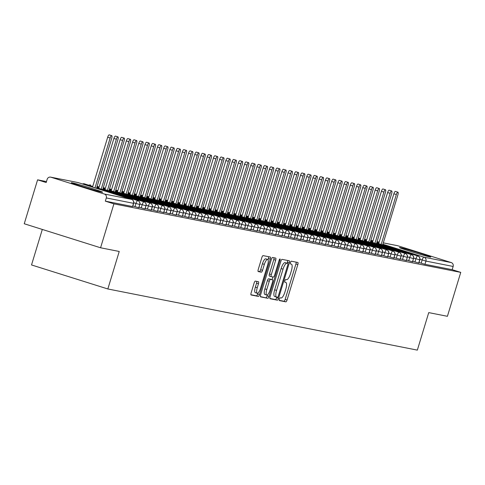 <?xml version="1.0" encoding="UTF-8"?>
<svg xmlns="http://www.w3.org/2000/svg" width="485" height="485" viewBox="0 0 485 485"><rect width="100%" height="100%" fill="white"/><g stroke="black" fill="none" stroke-linecap="round" stroke-linejoin="round"><path stroke-width="0.73" d="M279.354 299.106A1.443 0.43 107.5 0 0 279.348 300.567A1.443 0.43 107.5 0 0 279.36 300.567L285.847 301.852A2.061 0.618 107.5 0 0 287.059 300.003L297.826 264.567A2.061 0.618 107.5 0 0 297.832 262.482L291.327 261.197A1.443 0.43 107.5 0 0 290.479 262.488A1.443 0.43 107.5 0 0 290.473 263.949A1.443 0.43 107.5 0 0 290.485 263.949L291.327 264.119A6.59 1.982 107.5 0 1 291.388 264.131A6.59 1.982 107.5 0 1 291.364 270.8L290.466 273.752A6.59 1.982 107.5 0 1 286.599 279.669L285.762 279.505A1.443 0.43 107.5 0 0 284.913 280.797A1.443 0.43 107.5 0 0 284.907 282.258A1.443 0.43 107.5 0 0 284.925 282.258L285.762 282.428A6.59 1.982 107.5 0 1 285.829 282.44A6.59 1.982 107.5 0 1 285.804 289.115L284.907 292.067A6.59 1.982 107.5 0 1 281.039 297.978L280.197 297.814A1.443 0.43 107.5 0 0 279.354 299.106M72.095 182.784A16.357 0.515 -163.1 0 1 89.507 187.701A16.357 0.515 -163.1 0 1 102.626 192.224A16.357 0.515 -163.1 0 1 101.856 192.151A16.357 0.515 -163.1 0 1 84.445 187.234A16.357 0.515 -163.1 0 1 71.325 182.712A16.357 0.515 -163.1 0 1 72.095 182.784M400.264 247.623A16.357 0.515 -163.1 0 1 417.676 252.539A16.357 0.515 -163.1 0 1 430.801 257.062A16.357 0.515 -163.1 0 1 430.031 256.989A16.357 0.515 -163.1 0 1 412.62 252.073A16.357 0.515 -163.1 0 1 399.495 247.55A16.357 0.515 -163.1 0 1 400.264 247.623M255.352 281.112A2.061 0.618 107.5 0 0 254.14 282.961L251.121 292.904A2.061 0.618 107.5 0 0 251.115 294.989A2.061 0.618 107.5 0 0 251.133 294.989L258.341 296.414A2.061 0.618 107.5 0 0 259.548 294.565L270.315 259.129A2.061 0.618 107.5 0 0 270.321 257.044A2.061 0.618 107.5 0 0 270.303 257.038L263.094 255.619A2.061 0.618 107.5 0 0 261.888 257.462L258.238 269.472A2.061 0.618 107.5 0 0 258.232 271.558A2.061 0.618 107.5 0 0 258.25 271.564L261.336 272.176A2.061 0.618 107.5 0 0 262.543 270.327L264.355 264.367A5.505 1.655 107.5 0 1 267.641 259.439A5.505 1.655 107.5 0 1 267.623 265.016L260.53 288.345A5.505 1.655 107.5 0 1 257.244 293.273A5.505 1.655 107.5 0 1 257.268 287.702L258.444 283.81A2.061 0.618 107.5 0 0 258.456 281.724L255.352 281.112M460.75 272.376L113.914 203.852L100.571 247.774L119.231 251.466L107.84 288.969L417.342 350.121L428.74 312.613L447.406 316.305L460.75 272.376L452.166 269.672L453.142 266.465L425.939 261.088L424.963 264.301L452.166 269.672M270.115 296.656A2.061 0.618 107.5 0 0 270.103 298.742A2.061 0.618 107.5 0 0 270.127 298.742L277.329 300.166A2.061 0.618 107.5 0 0 278.542 298.317L289.309 262.882A2.061 0.618 107.5 0 0 289.315 260.797A2.061 0.618 107.5 0 0 289.296 260.791L282.088 259.372A2.061 0.618 107.5 0 0 280.882 261.215L270.115 296.656M260.421 296.602L267.835 298.293L260.627 296.868A2.061 0.618 107.5 0 1 260.609 296.862L260.627 296.868M273.976 257.765A2.061 0.618 107.5 0 1 273.782 259.59L275.686 260.19A2.061 0.618 107.5 0 0 275.698 258.105A2.061 0.618 107.5 0 0 275.674 258.105L272.594 257.493A2.061 0.618 107.5 0 0 271.382 259.342L260.615 294.777A2.061 0.618 107.5 0 0 260.609 296.862M275.686 260.19L271.321 274.565A2.061 0.618 107.5 0 0 271.315 276.65A2.061 0.618 107.5 0 0 271.333 276.65L273.382 277.056A2.061 0.618 107.5 0 0 274.589 275.207L279.136 260.245A1.443 0.43 107.5 0 1 279.997 258.954A1.443 0.43 107.5 0 1 279.99 260.415L269.042 296.444A2.061 0.618 107.5 0 1 267.835 298.293M42.31 229.441L31.519 264.949L107.84 288.969M397.154 245.616A3.146 3.001 101.2 0 1 397.767 245.743L451.189 262.555A3.146 3.001 101.2 0 1 453.142 266.465M113.914 203.852L105.33 201.148L106.306 197.941A3.146 3.001 -78.8 0 0 104.354 194.03L50.931 177.213A3.146 3.001 -78.8 0 0 47.154 179.323L46.184 182.53L37.594 179.832L46.469 181.584M100.571 247.774L24.25 223.755L37.594 179.832M105.33 201.148L132.532 206.525L133.508 203.312L106.306 197.941M424.963 264.301L419.022 262.537M138.771 207.695L132.841 205.998M144.991 208.926L139.062 207.228M151.211 210.15L145.288 208.459M157.431 211.381L151.508 209.684M163.657 212.612L157.728 210.914M169.877 213.843L163.948 212.145M176.097 215.067L170.168 213.376M182.318 216.298L176.394 214.6M188.538 217.529L182.615 215.831M194.764 218.759L188.835 217.062M200.984 219.984L195.055 218.292M207.204 221.215L201.275 219.517M213.424 222.445L207.495 220.748M219.644 223.676L213.721 221.978M225.864 224.901L219.941 223.209M232.091 226.131L226.162 224.434M238.311 227.362L232.382 225.664M244.531 228.593L238.602 226.895M250.751 229.817L244.828 228.126M256.971 231.048L251.048 229.35M263.197 232.279L257.268 230.581M269.417 233.509L263.488 231.812M275.638 234.734L269.708 233.042M281.858 235.965L275.935 234.267M288.078 237.195L282.155 235.498M294.304 238.426L288.375 236.728M300.524 239.651L294.595 237.953M306.744 240.881L300.815 239.184M312.964 242.112L307.041 240.414M319.185 243.343L313.262 241.645M325.405 244.567L319.482 242.87M331.631 245.798L325.702 244.1M337.851 247.029L331.922 245.331M344.071 248.259L338.142 246.562M350.291 249.484L344.368 247.786M356.511 250.715L350.588 249.017M362.738 251.945L356.808 250.248M368.958 253.176L363.029 251.479M375.178 254.401L369.249 252.703M381.398 255.631L375.475 253.934M387.618 256.862L381.695 255.165M393.844 258.093L387.915 256.395M400.064 259.317L394.135 257.62M406.284 260.548L400.355 258.851M412.505 261.779L406.582 260.081M418.725 263.009L412.802 261.312M418.707 263.064L419.683 259.857A3.146 3.001 -78.8 0 0 417.737 255.947L376.669 243.021L417.767 255.953A3.146 0.946 107.5 0 0 417.737 255.947A3.146 0.946 107.5 0 0 415.918 258.772L413.729 258.087M372.68 241.766L370.649 241.124L372.68 241.76M366.66 239.869L364.629 239.232L366.666 239.869M412.486 261.833L413.462 258.626A3.146 3.001 -78.8 0 0 411.516 254.716L370.443 241.791L411.547 254.722A3.146 0.946 107.5 0 0 411.516 254.716A3.146 0.946 107.5 0 0 409.698 257.547L407.503 256.856M366.46 240.536L364.429 239.893L366.46 240.536M360.44 238.638L358.409 238.002L360.44 238.638M406.266 260.609L407.242 257.396A3.146 3.001 -78.8 0 0 405.296 253.485L364.223 240.56L405.327 253.497A3.146 0.946 107.5 0 0 405.296 253.485A3.146 0.946 107.5 0 0 403.478 256.316L401.283 255.625M358.209 238.662L360.24 239.305L358.203 238.668M354.22 237.414L352.189 236.771L354.22 237.407M400.046 259.378L401.022 256.165A3.146 3.001 -78.8 0 0 399.07 252.261L358.003 239.329L399.1 252.267A3.146 0.946 107.5 0 0 399.07 252.261A3.146 0.946 107.5 0 0 397.257 255.086L395.063 254.395M354.02 238.074L351.983 237.438L354.02 238.074M348 236.183L345.963 235.54L348 236.183M393.826 258.147L394.802 254.94A3.146 3.001 -78.8 0 0 392.85 251.03L351.783 238.105L392.88 251.036A3.146 0.946 107.5 0 0 392.85 251.03A3.146 0.946 107.5 0 0 391.037 253.855L388.843 253.17M347.8 236.85L345.763 236.207L347.8 236.844M341.779 234.952L339.742 234.316L341.779 234.952M387.606 256.917L388.576 253.71A3.146 3.001 -78.8 0 0 386.63 249.799L345.562 236.874L386.66 249.805A3.146 0.946 107.5 0 0 386.63 249.799A3.146 0.946 107.5 0 0 384.817 252.63L382.623 251.939M341.573 235.619L339.542 234.976L341.573 235.619M335.559 233.728L333.522 233.085L335.559 233.721M381.38 255.692L382.356 252.479A3.146 3.001 -78.8 0 0 380.41 248.569L339.342 235.643L380.44 248.581A3.146 0.946 107.5 0 0 380.41 248.569A3.146 0.946 107.5 0 0 378.591 251.4L376.396 250.709M335.353 234.388L333.322 233.752L335.353 234.388M329.333 232.497L327.302 231.854L329.333 232.491M375.16 254.461L376.136 251.248A3.146 3.001 -78.8 0 0 374.19 247.344L333.116 234.413L374.22 247.35A3.146 0.946 107.5 0 0 374.19 247.344A3.146 0.946 107.5 0 0 372.371 250.169L370.176 249.478M329.133 233.164L327.102 232.521L329.133 233.158M323.113 231.266L321.082 230.624L323.113 231.266M368.939 253.231L369.916 250.024A3.146 3.001 -78.8 0 0 367.963 246.113L326.896 233.188L367.994 246.119A3.146 0.946 107.5 0 0 367.963 246.113A3.146 0.946 107.5 0 0 366.151 248.938L363.956 248.253M322.913 231.933L320.876 231.29L322.913 231.927M316.893 230.035L314.856 229.399L316.893 230.035M362.719 252L363.695 248.793A3.146 3.001 -78.8 0 0 361.743 244.883L320.676 231.957L361.774 244.889A3.146 0.946 107.5 0 0 361.743 244.883A3.146 0.946 107.5 0 0 359.931 247.714L357.736 247.023M316.693 230.702L314.656 230.06L316.693 230.702M310.673 228.811L308.636 228.168L310.673 228.805M356.499 250.775L357.469 247.562A3.146 3.001 -78.8 0 0 355.523 243.652L314.456 230.727L355.553 243.664A3.146 0.946 107.5 0 0 355.523 243.652A3.146 0.946 107.5 0 0 353.711 246.483L351.516 245.792M310.467 229.472L308.436 228.835L310.473 229.472M304.453 227.58L302.416 226.938L304.453 227.574M350.273 249.545L351.249 246.331A3.146 3.001 -78.8 0 0 349.303 242.427L308.236 229.496L349.333 242.433A3.146 0.946 107.5 0 0 349.303 242.427A3.146 0.946 107.5 0 0 347.484 245.252L345.29 244.561M304.247 228.247L302.216 227.604L304.247 228.241M298.226 226.349L296.196 225.707L298.226 226.349M344.053 248.314L345.029 245.107A3.146 3.001 -78.8 0 0 343.083 241.197L302.01 228.271M298.026 227.016L295.995 226.374L298.026 227.01M289.975 224.476L292.006 225.119L289.975 224.482M337.833 247.083L338.809 243.876A3.146 3.001 -78.8 0 0 336.863 239.966L295.789 227.041L336.893 239.972A3.146 0.946 107.5 0 0 336.863 239.966A3.146 0.946 107.5 0 0 335.044 242.797L332.849 242.106M291.806 225.786L289.769 225.143L291.806 225.786M285.786 223.894L283.755 223.252L285.786 223.888M331.613 245.859L332.589 242.645A3.146 3.001 -78.8 0 0 330.637 238.735L289.569 225.81L330.667 238.747A3.146 0.946 107.5 0 0 330.637 238.735A3.146 0.946 107.5 0 0 328.824 241.566L326.629 240.875M285.586 224.555L283.549 223.918L285.586 224.555M279.566 222.663L277.529 222.021L279.566 222.657M325.393 244.628L326.363 241.421A3.146 3.001 -78.8 0 0 324.416 237.511L283.349 224.579L324.447 237.517A3.146 0.946 107.5 0 0 324.416 237.511A3.146 0.946 107.5 0 0 322.604 240.336L320.409 239.645M279.36 223.33L277.329 222.688L279.366 223.324M273.346 221.433L271.309 220.79L273.346 221.433M319.166 243.397L320.142 240.19A3.146 3.001 -78.8 0 0 318.196 236.28L277.129 223.355L318.227 236.286A3.146 0.946 107.5 0 0 318.196 236.28A3.146 0.946 107.5 0 0 316.378 239.105L314.189 238.42M273.14 222.1L271.109 221.457L273.14 222.1M267.12 220.202L265.089 219.566L267.126 220.202M312.946 242.167L313.922 238.959A3.146 3.001 -78.8 0 0 311.976 235.049L270.903 222.124L312.007 235.055A3.146 0.946 107.5 0 0 311.976 235.049A3.146 0.946 107.5 0 0 310.157 237.88L307.963 237.189M266.92 220.869L264.889 220.226L266.92 220.869M260.9 218.977L258.869 218.335L260.9 218.971M306.726 240.942L307.702 237.729A3.146 3.001 -78.8 0 0 305.756 233.819L264.683 220.893L305.786 233.831A3.146 0.946 107.5 0 0 305.756 233.819A3.146 0.946 107.5 0 0 303.937 236.65L301.743 235.959M260.7 219.638L258.663 219.002L260.7 219.638M254.68 217.747L252.649 217.104L254.68 217.747M300.506 239.711L301.482 236.504A3.146 3.001 -78.8 0 0 299.53 232.594L258.463 219.663L299.56 232.6A3.146 0.946 107.5 0 0 299.53 232.594A3.146 0.946 107.5 0 0 297.717 235.419L295.523 234.728M254.479 218.414L252.442 217.771L254.479 218.408M248.459 216.516L246.422 215.873L248.459 216.516M294.286 238.481L295.262 235.273A3.146 3.001 -78.8 0 0 293.31 231.363L252.242 218.438L293.34 231.369A3.146 0.946 107.5 0 0 293.31 231.363A3.146 0.946 107.5 0 0 291.497 234.194L289.302 233.503M248.259 217.183L246.222 216.54L248.259 217.183M242.239 215.285L240.202 214.649L242.239 215.285M288.06 237.25L289.036 234.043A3.146 3.001 -78.8 0 0 287.09 230.132L246.022 217.207L287.12 230.139A3.146 0.946 107.5 0 0 287.09 230.132A3.146 0.946 107.5 0 0 285.277 232.964L283.082 232.273M242.033 215.952L240.002 215.31L242.033 215.952M236.019 214.061L233.982 213.418L236.019 214.055M281.84 236.025L282.816 232.812A3.146 3.001 -78.8 0 0 280.87 228.902L239.802 215.977L280.9 228.914A3.146 0.946 107.5 0 0 280.87 228.902A3.146 0.946 107.5 0 0 279.051 231.733L276.856 231.042M233.782 214.079L235.813 214.722L233.782 214.085M229.793 212.83L227.762 212.187L229.793 212.83M275.619 234.795L276.595 231.587A3.146 3.001 -78.8 0 0 274.649 227.677L233.576 214.746L274.68 227.683A3.146 0.946 107.5 0 0 274.649 227.677A3.146 0.946 107.5 0 0 272.831 230.502L270.636 229.811M229.593 213.497L227.556 212.854L229.593 213.491M223.573 211.599L221.542 210.957L223.573 211.599M269.399 233.564L270.375 230.357A3.146 3.001 -78.8 0 0 268.423 226.446L227.356 213.521L268.454 226.453A3.146 0.946 107.5 0 0 268.423 226.446A3.146 0.946 107.5 0 0 266.611 229.278L264.416 228.587M223.373 212.266L221.336 211.624L223.373 212.266M217.353 210.369L215.316 209.732L217.353 210.369M263.179 232.333L264.155 229.126A3.146 3.001 -78.8 0 0 262.203 225.216L221.136 212.291L262.233 225.222A3.146 0.946 107.5 0 0 262.203 225.216A3.146 0.946 107.5 0 0 260.39 228.047L258.196 227.356M217.153 211.036L215.116 210.393L217.153 211.036M211.133 209.144L209.096 208.501L211.133 209.138M256.959 231.109L257.929 227.895A3.146 3.001 -78.8 0 0 255.983 223.985L214.916 211.06L256.013 223.997A3.146 0.946 107.5 0 0 255.983 223.985A3.146 0.946 107.5 0 0 254.17 226.816L251.976 226.125M210.927 209.805L208.896 209.168L210.933 209.805M204.912 207.913L202.875 207.271L204.912 207.913M250.733 229.878L251.709 226.671A3.146 3.001 -78.8 0 0 249.763 222.76L208.695 209.829L249.793 222.767A3.146 0.946 107.5 0 0 249.763 222.76A3.146 0.946 107.5 0 0 247.944 225.586L245.749 224.894M204.706 208.58L202.675 207.938L204.706 208.574M198.686 206.683L196.655 206.04L198.686 206.683M244.513 228.647L245.489 225.44A3.146 3.001 -78.8 0 0 243.543 221.53L202.469 208.605L243.573 221.536A3.146 0.946 107.5 0 0 243.543 221.53A3.146 0.946 107.5 0 0 241.724 224.361L239.529 223.67M198.486 207.35L196.455 206.707L198.486 207.35M192.466 205.452L190.435 204.815L192.466 205.452M238.293 227.416L239.269 224.209A3.146 3.001 -78.8 0 0 237.323 220.299L196.249 207.374L237.353 220.305A3.146 0.946 107.5 0 0 237.323 220.299A3.146 0.946 107.5 0 0 235.504 223.13L233.309 222.439M192.266 206.119L190.229 205.476L192.266 206.119M186.246 204.227L184.215 203.585L186.246 204.221M232.072 226.192L233.049 222.979A3.146 3.001 -78.8 0 0 231.096 219.068L190.029 206.143L231.127 219.081A3.146 0.946 107.5 0 0 231.096 219.068A3.146 0.946 107.5 0 0 229.284 221.9L227.089 221.208M186.046 204.888L184.009 204.252L186.046 204.888M180.026 202.997L177.989 202.354L180.026 202.997M225.852 224.961L226.822 221.754A3.146 3.001 -78.8 0 0 224.876 217.844L183.809 204.912L224.907 217.85A3.146 0.946 107.5 0 0 224.876 217.844A3.146 0.946 107.5 0 0 223.064 220.669L220.869 219.978M179.82 203.664L177.789 203.021L179.826 203.658M173.806 201.766L171.769 201.123L173.806 201.766M219.626 223.731L220.602 220.523A3.146 3.001 -78.8 0 0 218.656 216.613L177.589 203.688M173.6 202.433L171.569 201.79L173.6 202.433M167.58 200.535L165.549 199.899M213.406 222.5L214.382 219.293A3.146 3.001 -78.8 0 0 212.436 215.382L171.363 202.457L212.466 215.388A3.146 0.946 107.5 0 0 212.436 215.382A3.146 0.946 107.5 0 0 210.617 218.214L208.423 217.522M167.38 201.202L165.349 200.56L167.38 201.202M161.359 199.311L159.329 198.668L161.359 199.305M207.186 221.275L208.162 218.062A3.146 3.001 -78.8 0 0 206.216 214.152L165.142 201.226L206.246 214.164A3.146 0.946 107.5 0 0 206.216 214.152A3.146 0.946 107.5 0 0 204.397 216.983L202.203 216.292M159.129 199.329L161.159 199.972L159.122 199.335M155.139 198.08L153.108 197.437L155.139 198.08M200.966 220.044L201.942 216.837A3.146 3.001 -78.8 0 0 199.99 212.927L158.922 199.996L200.02 212.933A3.146 0.946 107.5 0 0 199.99 212.927A3.146 0.946 107.5 0 0 198.177 215.752L195.982 215.061M154.939 198.747L152.902 198.104L154.939 198.741M148.919 196.849L146.882 196.207L148.919 196.849M194.746 218.814L195.716 215.607A3.146 3.001 -78.8 0 0 193.77 211.696L152.702 198.771L193.8 211.702A3.146 0.946 107.5 0 0 193.77 211.696A3.146 0.946 107.5 0 0 191.957 214.528L189.762 213.837M148.719 197.516L146.682 196.874L148.719 197.516M142.699 195.619L140.662 194.982L142.699 195.619M188.519 217.583L189.496 214.376A3.146 3.001 -78.8 0 0 187.549 210.466L146.482 197.54L187.58 210.472A3.146 0.946 107.5 0 0 187.549 210.466A3.146 0.946 107.5 0 0 185.737 213.297L183.542 212.606M142.493 196.286L140.462 195.643L142.493 196.286M136.479 194.394L134.442 193.751L136.479 194.388M182.299 216.358L183.275 213.145A3.146 3.001 -78.8 0 0 181.329 209.235L140.262 196.31L181.36 209.247A3.146 0.946 107.5 0 0 181.329 209.235A3.146 0.946 107.5 0 0 179.511 212.066L177.316 211.375M136.273 195.055L134.242 194.418L136.273 195.055M130.253 193.163L128.222 192.521L130.253 193.163M176.079 215.128L177.055 211.921A3.146 3.001 -78.8 0 0 175.109 208.01L134.036 195.079L175.14 208.016A3.146 0.946 107.5 0 0 175.109 208.01A3.146 0.946 107.5 0 0 173.29 210.836L171.096 210.144M130.053 193.83L128.016 193.188L130.053 193.824M124.033 191.933L122.002 191.29L124.033 191.933M169.859 213.897L170.835 210.69A3.146 3.001 -78.8 0 0 168.883 206.78L127.816 193.854L168.913 206.786A3.146 0.946 107.5 0 0 168.883 206.78A3.146 0.946 107.5 0 0 167.07 209.611L164.876 208.92M123.833 192.6L121.796 191.957L123.833 192.6M115.782 190.059L117.813 190.702L115.776 190.065M163.639 212.666L164.615 209.459A3.146 3.001 -78.8 0 0 162.663 205.549L121.596 192.624L162.693 205.555A3.146 0.946 107.5 0 0 162.663 205.549A3.146 0.946 107.5 0 0 160.85 208.38L158.656 207.689M117.612 191.369L115.575 190.726L117.612 191.369M111.592 189.477L109.555 188.835L111.592 189.471M157.419 211.442L158.389 208.229A3.146 3.001 -78.8 0 0 156.443 204.318L115.375 191.393L156.473 204.331A3.146 0.946 107.5 0 0 156.443 204.318A3.146 0.946 107.5 0 0 154.63 207.15L152.435 206.458M109.355 189.496L111.386 190.138L109.355 189.502M105.372 188.247L103.335 187.604L105.372 188.247M151.193 210.211L152.169 207.004A3.146 3.001 -78.8 0 0 150.223 203.094L109.155 190.162L150.253 203.1A3.146 0.946 107.5 0 0 150.223 203.094A3.146 0.946 107.5 0 0 148.404 205.919L146.209 205.228M105.166 188.914L103.135 188.271L105.166 188.907M99.146 187.016L97.115 186.373L99.146 187.016M90.64 185.064A3.146 0.946 107.5 0 0 90.61 185.058L90.58 185.046A3.146 3.001 -78.8 0 0 89.961 184.924L88.543 185.137M144.973 208.98L145.949 205.773A3.146 3.001 -78.8 0 0 144.003 201.863L102.929 188.938L144.033 201.869A3.146 0.946 107.5 0 0 144.003 201.863A3.146 0.946 107.5 0 0 142.184 204.694L139.989 204.003M98.946 187.683L96.915 187.04L98.946 187.683M84.414 183.839A3.146 0.946 107.5 0 0 84.384 183.827L92.726 186.452L84.354 183.821A3.146 3.001 -78.8 0 0 83.741 183.7L82.317 183.906M138.752 207.75L139.728 204.543A3.146 3.001 -78.8 0 0 137.782 200.632L96.709 187.707L137.813 200.644A3.146 0.946 107.5 0 0 137.782 200.632A3.146 0.946 107.5 0 0 135.964 203.464L133.769 202.772M279.196 300.312L283.943 301.252A2.061 0.618 107.5 0 0 285.15 299.403L295.917 263.967A2.061 0.618 107.5 0 0 296.117 262.142M287.12 263.203L287.399 262.282A2.061 0.618 107.5 0 0 287.599 260.457M269.915 298.481L275.425 299.566A2.061 0.618 107.5 0 0 276.632 297.717L276.808 297.141M277.499 297.281A1.443 0.43 107.5 0 0 278.341 295.983L287.793 264.877A1.443 0.43 107.5 0 0 287.799 263.422A1.443 0.43 107.5 0 0 287.787 263.416L286.902 263.24A6.59 1.982 107.5 0 0 283.034 269.157L276.571 290.418A6.59 1.982 107.5 0 0 276.547 297.087A6.59 1.982 107.5 0 0 276.614 297.105L277.499 297.281M285.901 262.821A1.443 0.43 107.5 0 0 285.889 262.821A1.443 0.43 107.5 0 0 285.877 262.815L284.992 262.64A6.59 1.982 107.5 0 0 281.124 268.557L283.034 269.157M276.486 297.062L274.704 296.505A6.59 1.982 107.5 0 1 274.637 296.487A6.59 1.982 107.5 0 1 274.662 289.818L281.124 268.557M273.782 259.59L269.411 273.964A2.061 0.618 107.5 0 0 269.405 276.05A2.061 0.618 107.5 0 0 269.43 276.05L271.297 276.638M272.873 276.959L272.055 279.657M267.423 294.898L267.138 295.844L269.042 296.444M266.792 289.478A5.505 1.655 107.5 0 0 266.774 295.05A5.505 1.655 107.5 0 0 270.06 290.121L272.558 281.9A2.061 0.618 107.5 0 0 272.564 279.821A2.061 0.618 107.5 0 0 272.546 279.815L270.497 279.409A2.061 0.618 107.5 0 0 269.29 281.258L266.792 289.478L264.883 288.878A5.505 1.655 107.5 0 0 264.865 294.45L266.774 295.05M270.672 279.227A2.061 0.618 107.5 0 0 270.654 279.221A2.061 0.618 107.5 0 0 270.636 279.214L272.546 279.815M264.883 288.878L267.38 280.657A2.061 0.618 107.5 0 1 268.587 278.808L270.636 279.214M265.925 297.693A2.061 0.618 107.5 0 0 267.138 295.844M257.244 293.273L255.34 292.673A5.505 1.655 107.5 0 1 255.359 287.096L256.541 283.21A2.061 0.618 107.5 0 0 256.735 281.385M267.641 259.439L265.731 258.838A5.505 1.655 107.5 0 0 262.446 263.767L264.355 264.367M258.038 271.297L259.426 271.57A2.061 0.618 107.5 0 0 260.639 269.727L262.446 263.767M268.023 259.796L268.405 258.529A2.061 0.618 107.5 0 0 268.605 256.704M250.921 294.728L256.432 295.814A2.061 0.618 107.5 0 0 257.638 293.965L257.899 293.122M396.342 194.546L393.862 193.764A2.619 0.788 -72.5 0 1 395.427 191.417L397.906 192.199A2.619 0.788 107.5 0 0 396.342 194.546L381.18 244.44M382.689 244.913L397.894 194.855A2.619 0.788 107.5 0 0 397.906 192.199M393.862 193.764L378.7 243.658M390.122 193.315L387.636 192.539A2.619 0.788 -72.5 0 1 389.2 190.193L391.686 190.969A2.619 0.788 107.5 0 0 390.122 193.315L374.96 243.209M376.463 243.682L391.674 193.624A2.619 0.788 107.5 0 0 391.686 190.969M387.636 192.539L372.48 242.427M383.896 192.09L381.416 191.308A2.619 0.788 -72.5 0 1 382.98 188.962L385.46 189.744A2.619 0.788 107.5 0 0 383.896 192.09L368.739 241.979M370.243 242.451L385.454 192.393A2.619 0.788 107.5 0 0 385.46 189.744M381.416 191.308L366.26 241.197M377.676 190.86L375.196 190.078A2.619 0.788 -72.5 0 1 376.76 187.731L379.24 188.513A2.619 0.788 107.5 0 0 377.676 190.86L362.519 240.748M364.023 241.227L379.234 191.169A2.619 0.788 107.5 0 0 379.24 188.513M375.196 190.078L360.04 239.972M371.455 189.629L368.976 188.847A2.619 0.788 -72.5 0 1 370.54 186.501L373.02 187.283A2.619 0.788 107.5 0 0 371.455 189.629L356.299 239.523M357.803 239.996L373.007 189.938A2.619 0.788 107.5 0 0 373.02 187.283M368.976 188.847L353.814 238.741M365.235 188.398L362.756 187.622A2.619 0.788 -72.5 0 1 364.32 185.276L366.799 186.052A2.619 0.788 107.5 0 0 365.235 188.398L350.073 238.293M351.583 238.765L366.787 188.707A2.619 0.788 107.5 0 0 366.799 186.052M362.756 187.622L347.593 237.511M359.015 187.174L356.53 186.392A2.619 0.788 -72.5 0 1 358.1 184.045L360.579 184.827A2.619 0.788 107.5 0 0 359.015 187.174L343.853 237.062M345.356 237.535L360.567 187.477A2.619 0.788 107.5 0 0 360.579 184.827M356.53 186.392L341.373 236.28M352.789 185.943L350.309 185.161A2.619 0.788 -72.5 0 1 351.874 182.815L354.353 183.597A2.619 0.788 107.5 0 0 352.789 185.943L337.633 235.837M339.136 236.31L354.347 186.252A2.619 0.788 107.5 0 0 354.353 183.597M350.309 185.161L335.153 235.055M346.569 184.712L344.089 183.93A2.619 0.788 -72.5 0 1 345.653 181.584L348.133 182.366A2.619 0.788 107.5 0 0 346.569 184.712L331.413 234.607M332.916 235.079L348.127 185.021A2.619 0.788 107.5 0 0 348.133 182.366M344.089 183.93L328.933 233.825M340.349 183.482L337.869 182.706A2.619 0.788 -72.5 0 1 339.433 180.359L341.913 181.135A2.619 0.788 107.5 0 0 340.349 183.482L325.192 233.376M326.696 233.849L341.907 183.791A2.619 0.788 107.5 0 0 341.913 181.135M337.869 182.706L322.713 232.594M334.129 182.257L331.649 181.475A2.619 0.788 -72.5 0 1 333.213 179.129L335.693 179.911A2.619 0.788 107.5 0 0 334.129 182.257L318.966 232.145M320.476 232.618L335.681 182.56A2.619 0.788 107.5 0 0 335.693 179.911M331.649 181.475L316.487 231.363M327.908 181.026L325.429 180.244A2.619 0.788 -72.5 0 1 326.993 177.898L329.473 178.68A2.619 0.788 107.5 0 0 327.908 181.026L312.746 230.921M314.256 231.393L329.461 181.335A2.619 0.788 107.5 0 0 329.473 178.68M325.429 180.244L310.267 230.139M321.682 179.796L319.203 179.013A2.619 0.788 -72.5 0 1 320.767 176.667L323.252 177.449A2.619 0.788 107.5 0 0 321.682 179.796L306.526 229.69M308.03 230.163L323.24 180.105A2.619 0.788 107.5 0 0 323.252 177.449M319.203 179.013L304.046 228.908M315.462 178.565L312.983 177.789A2.619 0.788 -72.5 0 1 314.547 175.443L317.026 176.219A2.619 0.788 107.5 0 0 315.462 178.565L300.306 228.459M301.809 228.932L317.02 178.874A2.619 0.788 107.5 0 0 317.026 176.219M312.983 177.789L297.826 227.677M309.242 177.34L306.762 176.558A2.619 0.788 -72.5 0 1 308.327 174.212L310.806 174.994A2.619 0.788 107.5 0 0 309.242 177.34L294.086 227.229M295.589 227.701L310.8 177.643A2.619 0.788 107.5 0 0 310.806 174.994M306.762 176.558L291.606 226.446M303.022 176.11L300.542 175.327A2.619 0.788 -72.5 0 1 302.106 172.981L304.586 173.763A2.619 0.788 107.5 0 0 303.022 176.11L287.866 226.004M289.369 226.477L304.574 176.419A2.619 0.788 107.5 0 0 304.586 173.763M300.542 175.327L285.38 225.222M296.802 174.879L294.322 174.097A2.619 0.788 -72.5 0 1 295.886 171.751L298.366 172.533A2.619 0.788 107.5 0 0 296.802 174.879L281.639 224.773M283.149 225.246L298.354 175.188A2.619 0.788 107.5 0 0 298.366 172.533M294.322 174.097L279.16 223.991M290.582 173.648L288.096 172.872A2.619 0.788 -72.5 0 1 289.66 170.526L292.146 171.302A2.619 0.788 107.5 0 0 290.582 173.648L275.419 223.543M276.923 224.015L292.134 173.957A2.619 0.788 107.5 0 0 292.146 171.302M288.096 172.872L272.94 222.76M284.356 172.424L281.876 171.641A2.619 0.788 -72.5 0 1 283.44 169.295L285.92 170.077A2.619 0.788 107.5 0 0 284.356 172.424L269.199 222.312M270.703 222.785L285.914 172.727A2.619 0.788 107.5 0 0 285.92 170.077M281.876 171.641L266.72 221.536M278.135 171.193L275.656 170.411A2.619 0.788 -72.5 0 1 277.22 168.065L279.7 168.847A2.619 0.788 107.5 0 0 278.135 171.193L262.979 221.087M264.483 221.56L279.693 171.502A2.619 0.788 107.5 0 0 279.7 168.847M275.656 170.411L260.5 220.305M271.915 169.962L269.436 169.18A2.619 0.788 -72.5 0 1 271 166.834L273.479 167.616A2.619 0.788 107.5 0 0 271.915 169.962L256.759 219.857M258.262 220.329L273.467 170.271A2.619 0.788 107.5 0 0 273.479 167.616M269.436 169.18L254.273 219.075M265.695 168.738L263.216 167.956A2.619 0.788 -72.5 0 1 264.78 165.609L267.259 166.385A2.619 0.788 107.5 0 0 265.695 168.738L250.533 218.626M252.042 219.099L267.247 169.041A2.619 0.788 107.5 0 0 267.259 166.385M263.216 167.956L248.053 217.844M259.475 167.507L256.989 166.725A2.619 0.788 -72.5 0 1 258.56 164.379L261.039 165.161A2.619 0.788 107.5 0 0 259.475 167.507L244.313 217.395M245.816 217.868L261.027 167.81A2.619 0.788 107.5 0 0 261.039 165.161M256.989 166.725L241.833 216.619M253.249 166.276L250.769 165.494A2.619 0.788 -72.5 0 1 252.333 163.148L254.813 163.93A2.619 0.788 107.5 0 0 253.249 166.276L238.093 216.171M239.596 216.643L254.807 166.585A2.619 0.788 107.5 0 0 254.813 163.93M250.769 165.494L235.613 215.388M247.029 165.046L244.549 164.263A2.619 0.788 -72.5 0 1 246.113 161.917L248.593 162.699A2.619 0.788 107.5 0 0 247.029 165.046L231.872 214.94M233.376 215.413L248.587 165.355A2.619 0.788 107.5 0 0 248.593 162.699M244.549 164.263L229.393 214.158M240.809 163.821L238.329 163.039A2.619 0.788 -72.5 0 1 239.893 160.693L242.373 161.469A2.619 0.788 107.5 0 0 240.809 163.821L225.652 213.709M227.156 214.182L242.367 164.124A2.619 0.788 107.5 0 0 242.373 161.469M238.329 163.039L223.173 212.927M234.588 162.59L232.109 161.808A2.619 0.788 -72.5 0 1 233.673 159.462L236.153 160.244A2.619 0.788 107.5 0 0 234.588 162.59L219.426 212.478M220.936 212.951L236.14 162.893A2.619 0.788 107.5 0 0 236.153 160.244M232.109 161.808L216.947 211.702M228.368 161.359L225.883 160.577A2.619 0.788 -72.5 0 1 227.453 158.231L229.932 159.013A2.619 0.788 107.5 0 0 228.368 161.359L213.206 211.254M214.716 211.727L229.92 161.669A2.619 0.788 107.5 0 0 229.932 159.013M225.883 160.577L210.726 210.472M222.142 160.129L219.663 159.347A2.619 0.788 -72.5 0 1 221.227 157.001L223.712 157.783A2.619 0.788 107.5 0 0 222.142 160.129L206.986 210.023M208.489 210.496L223.7 160.438A2.619 0.788 107.5 0 0 223.712 157.783M219.663 159.347L204.506 209.241M215.922 158.904L213.442 158.122A2.619 0.788 -72.5 0 1 215.007 155.776L217.486 156.552A2.619 0.788 107.5 0 0 215.922 158.904L200.766 208.792M202.269 209.265L217.48 159.207A2.619 0.788 107.5 0 0 217.486 156.552M213.442 158.122L198.286 208.01M209.702 157.673L207.222 156.891A2.619 0.788 -72.5 0 1 208.786 154.545L211.266 155.327A2.619 0.788 107.5 0 0 209.702 157.673L194.546 207.562M196.049 208.035L211.26 157.977A2.619 0.788 107.5 0 0 211.266 155.327M207.222 156.891L192.066 206.786M203.482 156.443L201.002 155.661A2.619 0.788 -72.5 0 1 202.566 153.315L205.046 154.097A2.619 0.788 107.5 0 0 203.482 156.443L188.325 206.337M189.829 206.81L205.034 156.752A2.619 0.788 107.5 0 0 205.046 154.097M201.002 155.661L185.84 205.555M197.262 155.212L194.782 154.43A2.619 0.788 -72.5 0 1 196.346 152.084L198.826 152.866A2.619 0.788 107.5 0 0 197.262 155.212L182.099 205.106M183.609 205.579L198.814 155.521A2.619 0.788 107.5 0 0 198.826 152.866M194.782 154.43L179.62 204.324M191.035 153.987L188.556 153.205A2.619 0.788 -72.5 0 1 190.12 150.859L192.606 151.635A2.619 0.788 107.5 0 0 191.035 153.987L175.879 203.876M177.383 204.349L192.593 154.291A2.619 0.788 107.5 0 0 192.606 151.635M188.556 153.205L173.4 203.094M184.815 152.757L182.336 151.975A2.619 0.788 -72.5 0 1 183.9 149.629L186.379 150.411A2.619 0.788 107.5 0 0 184.815 152.757L169.659 202.645M171.163 203.118L186.373 153.06A2.619 0.788 107.5 0 0 186.379 150.411M182.336 151.975L167.179 201.869M178.595 151.526L176.116 150.744A2.619 0.788 -72.5 0 1 177.68 148.398L180.159 149.18A2.619 0.788 107.5 0 0 178.595 151.526L163.439 201.421M164.942 201.893L180.153 151.835A2.619 0.788 107.5 0 0 180.159 149.18M176.116 150.744L160.959 200.638M172.375 150.295L169.895 149.519A2.619 0.788 -72.5 0 1 171.46 147.167L173.939 147.949A2.619 0.788 107.5 0 0 172.375 150.295L157.219 200.19M158.722 200.663L173.927 150.605A2.619 0.788 107.5 0 0 173.939 147.949M169.895 149.519L154.733 199.408M166.155 149.071L163.675 148.289A2.619 0.788 -72.5 0 1 165.239 145.943L167.719 146.719A2.619 0.788 107.5 0 0 166.155 149.071L150.993 198.959M152.502 199.432L167.707 149.374A2.619 0.788 107.5 0 0 167.719 146.719M163.675 148.289L148.513 198.177M159.935 147.84L157.449 147.058A2.619 0.788 -72.5 0 1 159.019 144.712L161.499 145.494A2.619 0.788 107.5 0 0 159.935 147.84L144.773 197.728M146.276 198.201L161.487 148.143A2.619 0.788 107.5 0 0 161.499 145.494M157.449 147.058L142.293 196.952M153.709 146.609L151.229 145.827A2.619 0.788 -72.5 0 1 152.793 143.481L155.273 144.263A2.619 0.788 107.5 0 0 153.709 146.609L138.552 196.504M140.056 196.977L155.267 146.919A2.619 0.788 107.5 0 0 155.273 144.263M151.229 145.827L136.073 195.722M147.488 145.379L145.009 144.603A2.619 0.788 -72.5 0 1 146.573 142.25L149.053 143.033A2.619 0.788 107.5 0 0 147.488 145.379L132.332 195.273M133.836 195.746L149.047 145.688A2.619 0.788 107.5 0 0 149.053 143.033M145.009 144.603L129.853 194.491M141.268 144.154L138.789 143.372A2.619 0.788 -72.5 0 1 140.353 141.026L142.832 141.802A2.619 0.788 107.5 0 0 141.268 144.154L126.112 194.042M127.616 194.515L142.826 144.457A2.619 0.788 107.5 0 0 142.832 141.802M138.789 143.372L123.633 193.26M135.048 142.923L132.569 142.141A2.619 0.788 -72.5 0 1 134.133 139.795L136.612 140.577A2.619 0.788 107.5 0 0 135.048 142.923L119.886 192.812M121.395 193.285L136.6 143.227A2.619 0.788 107.5 0 0 136.612 140.577M132.569 142.141L117.406 192.036M128.828 141.693L126.343 140.911A2.619 0.788 -72.5 0 1 127.913 138.564L130.392 139.347A2.619 0.788 107.5 0 0 128.828 141.693L113.666 191.587M115.169 192.06L130.38 142.002A2.619 0.788 107.5 0 0 130.392 139.347M126.343 140.911L111.186 190.805M122.602 140.462L120.122 139.686A2.619 0.788 -72.5 0 1 121.686 137.334L124.172 138.116A2.619 0.788 107.5 0 0 122.602 140.462L107.446 190.356M108.949 190.829L124.16 140.771A2.619 0.788 107.5 0 0 124.172 138.116M120.122 139.686L104.966 189.574M116.382 139.237L113.902 138.455A2.619 0.788 -72.5 0 1 115.466 136.109L117.946 136.885A2.619 0.788 107.5 0 0 116.382 139.237L101.226 189.126M102.729 189.599L117.94 139.541A2.619 0.788 107.5 0 0 117.946 136.885M113.902 138.455L98.746 188.344M110.162 138.007L107.682 137.225A2.619 0.788 -72.5 0 1 109.246 134.878L111.726 135.661A2.619 0.788 107.5 0 0 110.162 138.007L95.005 187.895M96.509 188.368L111.72 138.31A2.619 0.788 107.5 0 0 111.726 135.661M107.682 137.225L92.526 187.119M397.767 245.743L383.302 242.882M379.185 242.07L377.081 241.651L379.191 242.051M370.867 240.408L372.971 240.821L370.861 240.427M370.849 240.457L372.886 241.093M376.869 242.348L378.906 242.991M382.889 244.246L423.987 257.183L451.189 262.555M421.168 263.216L422.144 260.002A3.146 0.946 107.5 0 1 423.987 257.183A3.146 3.001 101.2 0 1 425.939 261.088L419.949 259.317M104.354 194.03L131.556 199.402L78.133 182.59L50.931 177.213M133.52 203.257L133.508 203.312A3.146 3.001 -78.8 0 0 131.556 199.402A3.146 0.946 107.5 0 1 131.587 199.414L78.164 182.596A3.146 0.946 107.5 0 0 78.133 182.59A3.146 3.001 -78.8 0 0 77.521 182.469M419.701 259.796L415.924 258.778L414.948 261.985M408.728 260.754L409.698 257.547L413.614 258.638A3.146 3.146 0 0 0 411.547 254.722M402.501 259.53L403.478 256.316L407.388 257.408A3.146 3.146 0 0 0 405.327 253.497M396.281 258.299L397.257 255.092L401.168 256.183A3.146 3.146 0 0 0 399.1 252.267M390.061 257.068L391.037 253.861L394.948 254.952A3.146 3.146 0 0 0 392.88 251.036M383.841 255.837L384.817 252.63L388.728 253.722A3.146 3.146 0 0 0 386.66 249.805M377.621 254.613L378.597 251.4L382.507 252.497A3.146 3.146 0 0 0 380.44 248.581M371.401 253.382L372.371 250.175L376.281 251.266A3.146 3.146 0 0 0 374.22 247.35M365.175 252.151L366.151 248.938M358.955 250.921L359.931 247.714L363.841 248.805A3.146 3.146 0 0 0 361.774 244.889M352.734 249.696L353.711 246.483L357.621 247.58A3.146 3.146 0 0 0 355.553 243.664M346.514 248.465L347.484 245.252M340.294 247.235L341.264 244.022L339.07 243.337M334.068 246.004L335.044 242.797L338.954 243.888A3.146 3.146 0 0 0 336.893 239.972M327.848 244.779L328.824 241.566L332.734 242.664A3.146 3.146 0 0 0 330.667 238.747M321.628 243.549L322.604 240.342L326.514 241.433A3.146 3.146 0 0 0 324.447 237.517M315.408 242.318L316.384 239.111L320.294 240.202A3.146 3.146 0 0 0 318.227 236.286M309.188 241.087L310.157 237.88L314.074 238.972A3.146 3.146 0 0 0 312.007 235.055M302.961 239.863L303.937 236.65L307.848 237.747A3.146 3.146 0 0 0 305.786 233.831M296.741 238.632L297.717 235.419M290.521 237.401L291.497 234.194L295.407 235.286A3.146 3.146 0 0 0 293.34 231.369A3.146 0.946 107.5 0 1 293.376 231.381M284.301 236.171L285.277 232.964L289.187 234.055A3.146 3.146 0 0 0 287.12 230.139A3.146 0.946 107.5 0 1 287.156 230.157M278.081 234.946L279.057 231.733L282.967 232.83A3.146 3.146 0 0 0 280.9 228.914A3.146 0.946 107.5 0 1 280.936 228.926M271.861 233.715L272.831 230.508L276.741 231.6A3.146 3.146 0 0 0 274.68 227.683A3.146 0.946 107.5 0 1 274.716 227.695M265.635 232.485L266.611 229.278L270.521 230.369A3.146 3.146 0 0 0 268.454 226.453A3.146 0.946 107.5 0 1 268.49 226.471M259.414 231.254L260.39 228.047L264.301 229.138A3.146 3.146 0 0 0 262.233 225.222A3.146 0.946 107.5 0 1 262.27 225.24M253.194 230.029L254.17 226.816L258.081 227.914A3.146 3.146 0 0 0 256.013 223.997A3.146 0.946 107.5 0 1 256.05 224.009M246.974 228.799L247.95 225.592L251.86 226.683A3.146 3.146 0 0 0 249.793 222.767A3.146 0.946 107.5 0 1 249.83 222.779M240.754 227.568L241.724 224.361L245.634 225.452A3.146 3.146 0 0 0 243.573 221.536A3.146 0.946 107.5 0 1 243.609 221.554M234.528 226.337L235.504 223.13L239.414 224.222A3.146 3.146 0 0 0 237.353 220.305A3.146 0.946 107.5 0 1 237.383 220.323M228.308 225.113L229.284 221.9L233.194 222.997A3.146 3.146 0 0 0 231.127 219.081A3.146 0.946 107.5 0 1 231.163 219.093M222.088 223.882L223.064 220.675L226.974 221.766A3.146 3.146 0 0 0 224.907 217.85A3.146 0.946 107.5 0 1 224.943 217.862M215.867 222.651L216.843 219.444L214.649 218.753M209.647 221.421L210.617 218.214L214.534 219.305A3.146 3.146 0 0 0 212.466 215.388A3.146 0.946 107.5 0 1 212.503 215.407M203.421 220.196L204.397 216.983L208.308 218.08A3.146 3.146 0 0 0 206.246 214.164A3.146 0.946 107.5 0 1 206.277 214.176M197.201 218.965L198.177 215.758L202.087 216.85A3.146 3.146 0 0 0 200.02 212.933A3.146 0.946 107.5 0 1 200.056 212.945M190.981 217.735L191.957 214.528L195.867 215.619A3.146 3.146 0 0 0 193.8 211.702A3.146 0.946 107.5 0 1 193.836 211.721M184.761 216.51L185.737 213.297L189.647 214.388A3.146 3.146 0 0 0 187.58 210.472A3.146 0.946 107.5 0 1 187.616 210.49M178.541 215.279L179.517 212.066L183.427 213.164A3.146 3.146 0 0 0 181.36 209.247A3.146 0.946 107.5 0 1 181.396 209.259M172.314 214.049L173.29 210.836M166.094 212.818L167.07 209.611L170.981 210.702A3.146 3.146 0 0 0 168.913 206.786A3.146 0.946 107.5 0 1 168.95 206.804M159.874 211.593L160.85 208.38L164.761 209.471A3.146 3.146 0 0 0 162.693 205.555A3.146 0.946 107.5 0 1 162.73 205.573M153.654 210.363L154.63 207.15L158.54 208.247A3.146 3.146 0 0 0 156.473 204.331A3.146 0.946 107.5 0 1 156.51 204.343M147.434 209.132L148.41 205.925L152.32 207.016A3.146 3.146 0 0 0 150.253 203.1A3.146 0.946 107.5 0 1 150.289 203.112M141.214 207.901L142.184 204.694L146.094 205.785A3.146 3.146 0 0 0 144.033 201.869M134.988 206.677L135.964 203.464L139.874 204.555A3.146 3.146 0 0 0 137.813 200.644M413.481 258.566L412.638 261.851M407.261 257.341L406.418 260.621M401.034 256.11L400.192 259.39M394.814 254.88L393.972 258.159M388.594 253.655L387.751 256.935M382.374 252.424L381.531 255.704M376.154 251.194L375.311 254.473M369.934 249.963L366.151 248.944M363.708 248.738L362.865 252.018M357.487 247.508L356.645 250.787M351.267 246.277L347.49 245.258M343.113 241.203A3.146 0.946 107.5 0 0 343.083 241.197A3.146 0.946 107.5 0 0 341.264 244.022L345.174 245.119A3.146 3.146 0 0 0 343.113 241.203L302.01 228.265M345.047 245.046L344.204 248.326M338.827 243.822L337.978 247.101M332.601 242.591L331.758 245.871M326.381 241.36L325.538 244.64M320.161 240.13L319.318 243.409M313.94 238.905L313.098 242.185M307.72 237.674L306.872 240.954M301.494 236.444L297.717 235.425M295.274 235.213L294.431 238.493M289.054 233.988L288.211 237.268M282.834 232.758L281.991 236.037M276.614 231.527L275.771 234.807M270.394 230.296L269.545 233.576M264.167 229.072L263.325 232.351M257.947 227.841L257.105 231.121M251.727 226.61L250.884 229.89M245.507 225.379L244.664 228.659M239.287 224.155L238.438 227.435M233.061 222.924L232.218 226.204M226.841 221.694L225.998 224.973M218.723 216.637A3.146 0.946 107.5 0 0 218.686 216.619A3.146 0.946 107.5 0 0 218.656 216.613A3.146 0.946 107.5 0 0 216.837 219.444M220.62 220.463L216.843 219.444M214.4 219.238L213.558 222.518M208.18 218.007L207.331 221.287M201.954 216.777L201.111 220.057M195.734 215.546L194.891 218.826M189.514 214.321L188.671 217.601M183.294 213.091L182.451 216.371M175.176 208.029A3.146 0.946 107.5 0 0 175.14 208.016A3.146 3.146 0 0 1 177.201 211.933L173.29 210.842M177.073 211.86L176.231 215.14M164.627 209.405L163.785 212.685M158.407 208.174L157.564 211.454M90.271 184.973A3.146 3.146 0 0 1 90.61 185.058A3.146 0.946 107.5 0 0 90.58 185.046A3.146 0.946 107.5 0 0 89.864 185.549M145.967 205.713L145.124 208.993M84.05 183.742A3.146 3.146 0 0 1 84.384 183.827A3.146 0.946 107.5 0 0 84.354 183.821A3.146 0.946 107.5 0 0 83.638 184.318M139.747 204.488L138.898 207.768M78.194 182.609A3.146 0.946 107.5 0 0 78.164 182.596A3.146 3.146 0 0 0 77.83 182.512L50.628 177.14M295.917 263.967L297.826 264.567M285.15 299.403L287.059 300.003M283.943 301.252L285.847 301.852M287.399 262.282L289.309 262.882M276.632 297.717L278.542 298.317M275.425 299.566L277.329 300.166M284.992 262.64L286.902 263.24M274.662 289.818L276.571 290.418M269.411 273.964L271.321 274.565M279.166 260.154L279.99 260.415M268.587 278.808L270.497 279.409M267.38 280.657L269.29 281.258M256.541 283.21L258.444 283.81M255.359 287.096L257.268 287.702M260.639 269.727L262.543 270.327M259.426 271.57L261.336 272.176M268.405 258.529L270.315 259.129M257.638 293.965L259.548 294.565M256.432 295.814L258.341 296.414M397.464 245.665L383.308 242.864M418.858 263.076L419.834 259.869A3.146 3.146 0 0 0 417.767 255.953M369.085 253.243L370.061 250.036A3.146 3.146 0 0 0 367.994 246.119M350.425 249.557L351.401 246.35A3.146 3.146 0 0 0 349.333 242.433M300.651 239.723L301.628 236.516A3.146 3.146 0 0 0 299.56 232.6M165.549 199.893L167.586 200.535M177.589 203.682L218.686 216.619A3.146 3.146 0 0 1 220.754 220.536L219.778 223.743M170.005 213.909L170.981 210.702M151.344 210.223L152.32 207.016M132.678 206.537L133.654 203.33A3.146 3.146 0 0 0 131.587 199.414M274.637 296.487L276.547 297.087M269.405 276.05L271.315 276.65M270.654 279.221L272.564 279.821"/></g></svg>
